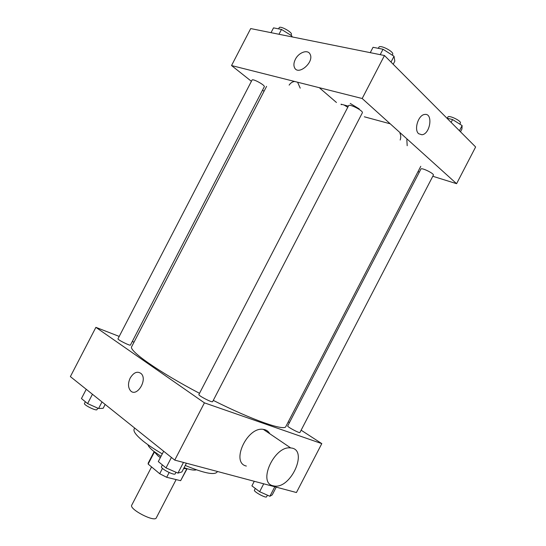 <?xml version="1.0" encoding="UTF-8"?>
<svg xmlns="http://www.w3.org/2000/svg" width="546" height="546" viewBox="0 0 546 546"><rect width="100%" height="100%" fill="white"/><g stroke="black" fill="none" stroke-linecap="round" stroke-linejoin="round"><path stroke-width="0.82" d="M151.563 466.926L131.757 505.132C128.815 509.145 154.716 522.57 156.299 517.854L176.133 479.593M186.814 468.761L180.63 480.685L187.114 468.714M180.63 480.685L166.666 477.286L159.712 473.73L148.157 464.086L148.198 463.11L154.149 451.624M154.375 452.088L148.157 464.086M162.483 468.386L159.712 473.73M160.347 457.637L157.903 455.801L154.177 451.644M187.087 468.7L183.64 468.557M169.137 472.522L166.666 477.286M161.002 456.381L153.406 451.03C150.13 448.348 148.307 446.246 147.946 444.724M196.335 469.806C194.342 470.55 190.254 469.853 184.077 467.71M162.299 453.876C154.491 449.351 148.041 445.038 142.936 440.929C136.043 435.251 133.115 431.292 134.152 429.04L134.671 428.044M217.39 471.471L217.096 472.037C214.394 475.334 203.774 473.136 185.251 465.445M301.133 430.193L321.799 443.625L296.437 492.526L174.747 460.107L70.373 376.603L95.891 327.347L119.219 336.418M321.799 443.625L204.422 402.852L174.747 460.107M204.422 402.852L95.891 327.347M130.207 378.023C133.79 372.297 137.462 370.843 141.237 373.662C147.85 379.941 136.65 397.72 130.508 390.724C127.948 387.476 127.853 383.237 130.207 378.023C133.79 372.297 137.469 370.843 141.237 373.662C147.857 379.941 136.65 397.72 130.508 390.731C127.955 387.476 127.853 383.237 130.207 378.03M266.584 86.364L131.709 346.628C128.228 350.375 158.19 371.642 199.508 393.318M213.281 400.395C253.01 420.365 284.705 431.258 285.851 426.522L420.782 166.291M288.281 421.84L289.448 422.597M132.282 341.496L134.023 342.171M287.701 425.962C286.909 426.706 299.768 433.579 299.938 432.493L433.367 175.17C434.527 173.696 421.423 167.274 420.911 169.055L287.701 425.962M198.894 394.505C197.932 395.481 212.394 402.982 212.633 401.631L362.339 112.838C363.766 110.961 349.29 103.474 348.58 105.719L198.894 394.505M117.984 338.8C117.185 339.571 130.289 346.15 130.439 345.058L264.284 86.773C265.452 85.306 252.586 78.262 252.04 80.078L117.984 338.8M246.355 466.052C230.405 462.762 247.222 426.324 263.336 429.374C266.223 429.763 268.373 431.224 269.779 433.742M134.07 342.076L133.674 342.035M273.123 485.79C257.2 482.8 274.645 445.188 290.725 447.952C308.763 449.044 291.216 489.189 274.181 486.001L273.123 485.79M432.794 176.269L456.592 183.688L362.182 98.512L231.538 65.547L251.406 81.306M262.537 90.138L264.018 91.305M417.997 171.649L419.348 172.072M456.592 183.688L475.627 146.976L384.466 55.521L362.182 98.512M384.466 55.521L250.703 28.569L231.538 65.547M295.352 59.35C298.737 52.334 307.93 49.085 310.114 54.266C314.462 62.189 298.157 76.071 294.533 67.663C293.489 65.349 293.762 62.578 295.352 59.35C298.737 52.334 307.93 49.085 310.114 54.266C314.469 62.189 298.157 76.071 294.54 67.663C293.489 65.349 293.762 62.578 295.352 59.35M364.353 116.796L390.226 123.812M319.287 87.688L336.459 102.484M359.213 108.913L350.245 103.44M343.987 104.975L347.775 107.275M407.193 145.727L406.825 139.585M418.659 133.722C413.711 129.805 418.291 114.96 424.638 114.469C433.333 112.742 430.398 134.104 421.942 134.766L418.659 133.722C413.711 129.805 418.284 114.96 424.638 114.469C433.333 112.742 430.391 134.104 421.935 134.766L418.659 133.722M294.274 81.552C292.308 81.804 290.595 82.992 289.127 85.115C290.595 82.992 292.308 81.811 294.28 81.552M300.218 88.152L297.775 82.644L300.225 88.152M400.177 140.029C400.996 137.503 400.921 135.292 399.965 133.401M348.368 106.136L341.045 104.197L341.25 104.75M460.49 131.791L461.93 129.02L462.107 125.56L452.586 119.574L446.887 118.148M462.107 125.56L459.432 130.726M452.586 119.574L451.126 122.393M447.263 118.236L447.884 117.042C448.662 114.742 461.814 121.076 460.38 123.068L459.834 124.126M292.233 36.937L291.728 35.79L281.497 29.429L273.519 27.873L271.034 32.671M291.728 35.79L291.236 36.739M281.497 29.429L278.986 34.268M278.583 28.856L279.19 27.696C280.002 25.355 292.827 32.494 291.38 34.48L290.95 35.306M393.202 64.285L394.819 61.172L394.021 56.272L383.019 49.242L373.041 47.297L370.263 52.662M394.021 56.272L391.011 62.087M383.019 49.242L380.207 54.661M378.33 48.328L378.89 47.249C379.934 44.342 394.417 51.836 392.649 54.361L392.246 55.139M276.235 487.141L272.208 494.908L269.881 496.266L259.63 491.707L251.904 485.865L254.272 481.292M274.809 486.766L269.881 496.266M263.725 483.811L259.63 491.707M255.31 488.445L254.422 490.158C253.296 491.53 266.1 498.518 266.591 496.799L267.431 495.181M105.153 404.436L103.153 408.299L98.58 408.517L87.606 403.596L81.45 398.546L86.241 389.298M102.006 401.911L98.58 408.517M92.445 394.267L87.606 403.596M85.36 401.754L84.48 403.446C83.347 404.859 96.512 411.329 96.997 409.602L97.748 408.149M186.411 463.213L181.893 471.935L177.941 473.123L166.011 467.895L158.306 461.575L163.663 451.242M183.483 462.435L177.941 473.123M171.424 457.452L166.011 467.895M162.387 464.926L161.493 466.659C160.108 468.441 174.57 475.948 175.232 473.792L176.017 472.276M263.336 429.374L290.725 447.952"/></g></svg>
